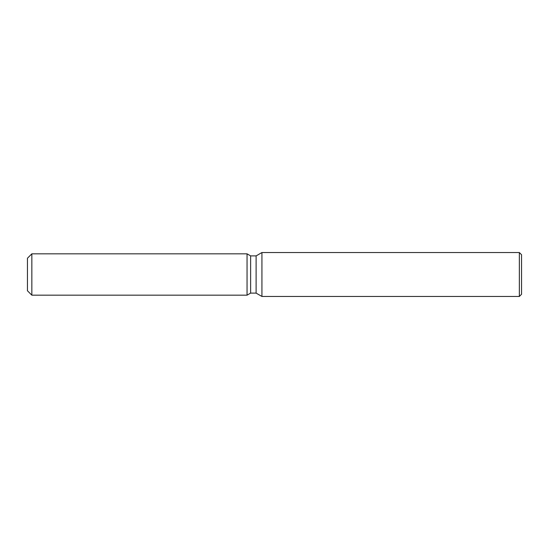 <?xml version="1.0" encoding="UTF-8"?>
<svg xmlns="http://www.w3.org/2000/svg" width="549" height="549" viewBox="0 0 549 549"><rect width="100%" height="100%" fill="white"/><g stroke="black" fill="none" stroke-linecap="round" stroke-linejoin="round"><path stroke-width="0.82" d="M247.05 295.17L31.842 295.17L27.45 290.778L27.45 258.222L31.842 253.83L247.05 253.83L250.632 255.896L256.115 255.896L261.928 252.54L519.354 252.54L521.55 254.736L521.55 294.264L519.354 296.46L261.928 296.46L256.115 293.104L250.632 293.104L247.05 295.17L247.05 253.83L250.632 255.896L250.632 293.104L247.05 295.17L247.05 253.83M256.115 293.104L256.115 255.896M261.928 296.46L261.928 252.54M519.354 296.46L519.354 252.54M31.842 295.17L31.842 253.83M27.45 290.778L27.45 258.222"/></g></svg>
